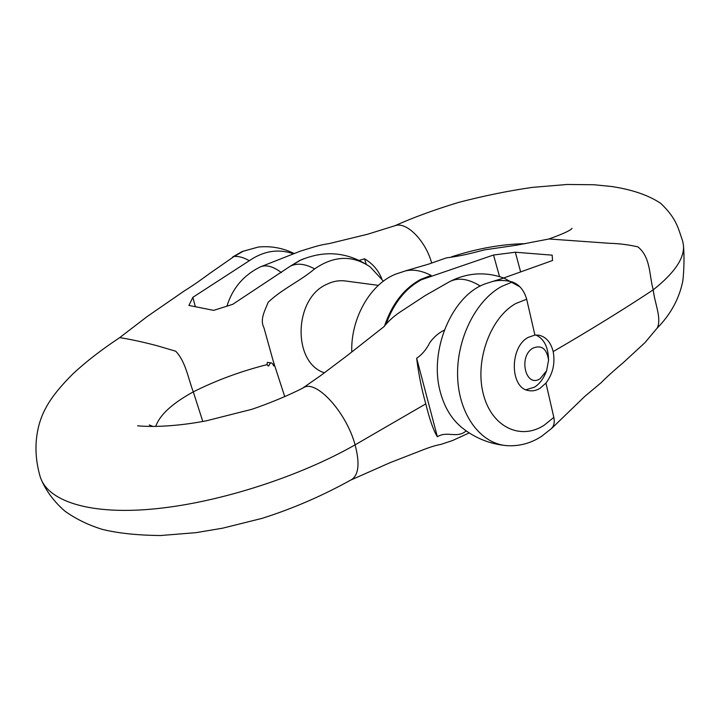 <?xml version="1.0" encoding="UTF-8"?>
<svg xmlns="http://www.w3.org/2000/svg" width="720" height="720" viewBox="0 0 720 720"><rect width="100%" height="100%" fill="white"/><g stroke="black" fill="none" stroke-linecap="round" stroke-linejoin="round"><path stroke-width="1.08" d="M378.36 285.363L345.456 280.98C339.21 280.179 333.027 281.268 326.907 284.238C293.679 298.368 292.194 362.763 324.459 372.816M533.097 348.048C517.959 356.202 525.627 388.539 540.171 378.657L546.633 370.728L548.559 360.036C546.786 348.732 541.629 344.736 533.097 348.048M546.633 370.728L545.193 374.049C542.583 379.926 539.019 384.291 534.519 387.153L525.96 389.754M535.788 335.007C543.249 338.346 547.443 345.483 548.361 356.427L548.559 360.036M540.099 388.269C536.337 390.555 532.53 391.338 528.687 390.6C509.814 388.278 509.364 346.986 528.291 337.347L534.906 335.079L526.68 299.214L515.979 303.453C490.626 317.169 474.678 360.459 483.219 393.651C491.382 427.068 520.569 440.82 544.338 425.106L553.833 417.357L545.949 383.085L540.099 388.269M386.235 323.694C393.804 302.976 405.531 288.324 421.407 279.738L493.533 255.024L499.518 276.57M431.091 275.391L420.66 279.423C404.118 288.414 392.121 303.813 384.669 325.629M551.853 428.013C554.103 425.664 554.769 422.109 553.833 417.357M226.89 306.243C232.452 288.342 243.531 275.265 260.109 266.994C265.977 264.438 273.069 266.301 281.394 272.583M351.765 351.999C350.613 318.231 370.575 283.662 395.946 274.041L405.234 270.972M404.793 271.089L405.234 270.963C412.875 269.091 421.488 270.558 431.064 275.364M491.742 281.727L492.444 281.511C498.474 279.954 505.116 280.107 512.361 281.961C519.327 284.58 524.097 290.331 526.68 299.214M460.467 426.357C451.071 418.221 444.375 406.863 440.379 392.265C428.445 349.992 452.664 294.129 486.486 283.41L492.039 281.637M512.361 281.979L501.714 286.407C475.56 300.411 456.111 339.849 457.65 377.37C459.027 414.945 480.69 443.736 506.7 445.635C519.147 446.445 530.793 443.331 541.647 436.293L551.952 428.139L584.748 396.441L601.479 382.419C606.285 377.424 613.62 370.773 623.466 362.475L645.003 342.603L657.333 327.897C661.878 317.943 654.381 302.454 653.256 289.827C623.925 309.249 590.571 329.832 553.176 351.594C555.309 363.339 552.897 373.842 545.94 383.085M451.62 256.788C477.432 248.445 501.993 244.071 525.321 243.675M405.171 270.981L428.679 264.096L446.256 257.931C462.87 255.492 466.452 254.511 484.578 249.867L516.636 245.187L549.009 238.986L609.849 243.324C618.957 243.513 628.326 244.701 637.947 246.879C650.889 257.49 649.143 275.517 653.247 289.827C674.667 272.835 684.729 257.922 683.415 245.088L682.686 241.128C678.312 229.158 677.223 219.096 660.789 203.418C648.702 195.282 632.349 189.648 611.748 186.525L593.982 184.743L567.225 184.473L532.305 187.389C508.761 190.764 484.182 195.768 458.577 202.41C434.313 209.799 413.082 217.575 394.866 225.747M359.271 260.379L364.545 258.786L366.201 264.204M381.753 278.721C378.459 270.36 372.726 263.709 364.545 258.786M520.614 271.836L515.322 252.225L493.533 255.024M500.634 279.081L552.537 260.505L552.177 255.159L515.322 252.225M553.176 351.594C550.764 342.171 545.922 336.699 538.641 335.151L534.897 335.079M395.064 225.72C406.242 221.184 425.718 240.714 431.658 263.052M303.984 258.669L299.772 260.442L290.493 266.058M291.069 265.851L300.294 260.289C324.909 249.75 348.228 251.982 370.278 266.985C352.575 254.934 334.026 255.564 314.631 268.884C305.415 263.898 297.522 262.899 290.952 265.896M155.718 426.447C159.678 414.981 172.206 403.452 193.293 391.86C188.109 378.36 185.733 361.593 175.68 351.198L157.788 345.924C144.225 342.288 131.544 339.516 119.736 337.617C101.322 349.839 85.716 361.926 72.909 373.878C59.841 386.901 50.769 398.34 45.702 408.195C36.801 424.368 31.923 449.037 40.347 477.261L40.932 478.818C49.77 501.759 91.62 515.502 156.978 508.617C221.949 501.885 300.924 475.839 355.095 444.843C359.901 463.176 358.74 474.759 351.648 479.583L351.081 479.88M137.592 425.808C155.952 427.518 182.079 425.556 206.757 420.714L251.748 409.338C266.985 404.235 288.873 395.415 303.543 387.684C315.927 379.179 346.266 412.056 355.095 444.843L425.754 403.893M466.182 430.902C456.876 438.894 447.318 430.533 437.364 436.752C433.602 430.839 429.741 419.886 425.781 403.875C421.668 389.403 418.626 374.202 416.655 358.245C422.109 354.555 426.483 349.353 429.786 342.639C433.845 337.041 438.66 332.892 444.222 330.21M480.384 286.083C468.585 278.802 458.379 277.29 449.766 281.565L425.052 295.668L403.47 309.843C395.514 314.73 388.971 320.373 383.832 326.781M383.409 281.169L370.278 266.985M195.255 306.414L192.852 297.333L249.3 260.721C243.729 257.49 238.662 256.077 234.117 256.464L209.88 273.312C197.271 282.492 196.695 282.996 182.943 291.852L147.366 316.413L119.592 337.707M292.887 253.629C278.172 248.607 263.673 250.938 249.399 260.64M270.387 363.177C269.109 364.392 268.695 367.947 267.273 364.572C240.939 371.232 216.279 380.331 193.293 391.86L202.797 421.452M270.306 362.763C271.764 362.727 272.898 363.798 273.708 365.976C274.293 365.436 274.167 363.915 273.321 361.431L263.952 327.78C259.605 319.401 265.005 310.536 268.2 302.211C282.672 288.603 300.159 281.142 314.622 268.884M284.76 396.72L273.321 361.431M437.364 436.752L416.655 358.245M192.852 297.333L188.919 305.433L213.687 310.374L232.632 304.371L290.484 266.067M267.273 364.572C266.535 360.855 268.695 363.033 270.261 362.799M234.153 256.455L243.153 251.262L258.327 247.05C270.747 245.817 282.555 247.905 293.751 253.332M506.7 445.635C489.276 444.042 473.85 437.643 460.413 426.42M657.036 328.311C670.698 314.379 679.293 298.593 682.812 280.971C684.099 270.972 684.378 254.547 683.415 245.088M395.055 225.684L367.578 234.243L329.22 243.576C318.087 245.241 313.65 247.167 300.519 251.073L260.1 267.012M494.199 281.088L504.693 277.767L492.444 281.511M572.022 228.33C570.789 230.328 563.067 233.892 548.856 239.022M232.605 257.04L242.1 251.532L258.327 247.05M350.847 480.033L390.249 462.6L424.845 449.136C431.082 446.778 436.365 445.212 440.703 444.456L452.421 440.586L469.197 432.927M449.766 281.565C467.298 272.682 485.325 271.503 503.829 278.019M503.865 278.037L520.056 286.92M40.932 478.818C45.9 490.725 53.874 501.489 64.863 511.11C75.969 519.048 88.497 525.15 102.474 529.416C118.107 533.259 137.466 535.293 160.551 535.527L196.029 532.656L222.561 528.201L262.062 518.364C292.923 508.599 322.785 495.666 351.63 479.565M302.787 388.053L320.643 375.606L347.238 355.554L384.282 326.421M152.973 426.474L149.328 424.953"/></g></svg>
